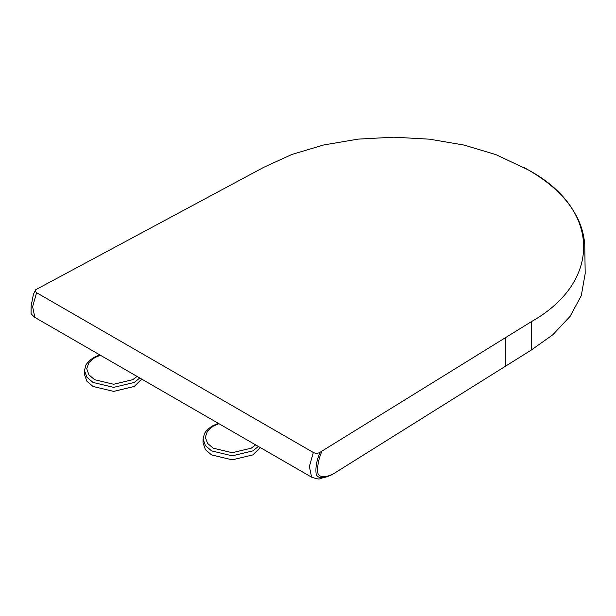 <?xml version="1.0" encoding="UTF-8"?>
<svg xmlns="http://www.w3.org/2000/svg" width="616" height="616" viewBox="0 0 616 616"><rect width="100%" height="100%" fill="white"/><g stroke="black" fill="none" stroke-linecap="round" stroke-linejoin="round"><path stroke-width="0.92" d="M218.31 423.323L211.881 426.172L206.991 429.976L204.512 433.371L203.064 438.992L203.064 443.012L205.459 449.695L211.604 454.916L232.224 459.844L252.853 454.916L260.306 447.57M141.734 379.11L134.28 386.455L113.652 391.391L93.031 386.455L86.887 381.242L84.484 374.551L84.484 370.532L85.924 364.934L88.511 361.423L93.362 357.68L99.738 354.862M531.362 321.668C602.302 281.666 600.862 209.163 528.212 169.877L495.865 154.601L463.987 145.06L429.575 139.185L393.84 137.183L358.142 139.124L323.754 144.953L291.945 154.439L263.887 167.244L35.743 289.705L35.258 291.006L36.282 292.531L313.667 452.675C316.062 453.592 318.218 453.438 320.143 452.221L531.362 321.668L531.362 350.019L552.899 334.696L570.123 316.339L581.304 295.595L585.192 273.535L584.738 244.544C583.86 233.641 580.757 223.523 575.413 214.191L571.194 207.392C562.939 195.172 549.387 182.059 528.274 169.916L528.212 169.877M313.667 452.675L36.282 292.531M313.336 452.498L309.386 466.466L311.596 477.184C316.562 478.84 319.334 479.363 319.912 478.748L331.385 474.967L333.787 473.604L531.362 350.019M331.385 474.967L330.445 475.336M505.22 366.412L505.22 337.953M333.787 473.604C325.494 477.816 320.22 477.816 317.979 473.604C317.024 466.967 318.333 459.528 321.891 451.282M332.024 474.559C323.731 478.778 318.464 478.778 316.216 474.559C315.261 467.921 316.57 460.475 320.143 452.221M218.888 423.662L213.182 426.172L207.515 430.992L205.297 437.168L207.515 443.343L213.182 448.163L232.224 452.714L251.274 448.163L255.625 444.868M203.064 438.992L205.459 445.684L211.604 450.897L232.224 455.832L252.853 450.897L258.374 446.454M137.052 376.407L132.702 379.702L113.652 384.261L94.61 379.702L88.943 374.882L86.725 368.707L88.943 362.531L94.61 357.711L100.316 355.201M139.801 377.993L134.28 382.444L113.652 387.372L93.031 382.444L86.887 377.223L84.484 370.532M311.596 477.184L34.843 317.402L32.625 306.683L36.583 292.715M35.743 289.705L33.433 294.24L31.139 305.875L31.085 312.889C30.661 313.359 31.909 314.861 34.843 317.402M523.977 167.452L528.312 169.931"/></g></svg>
